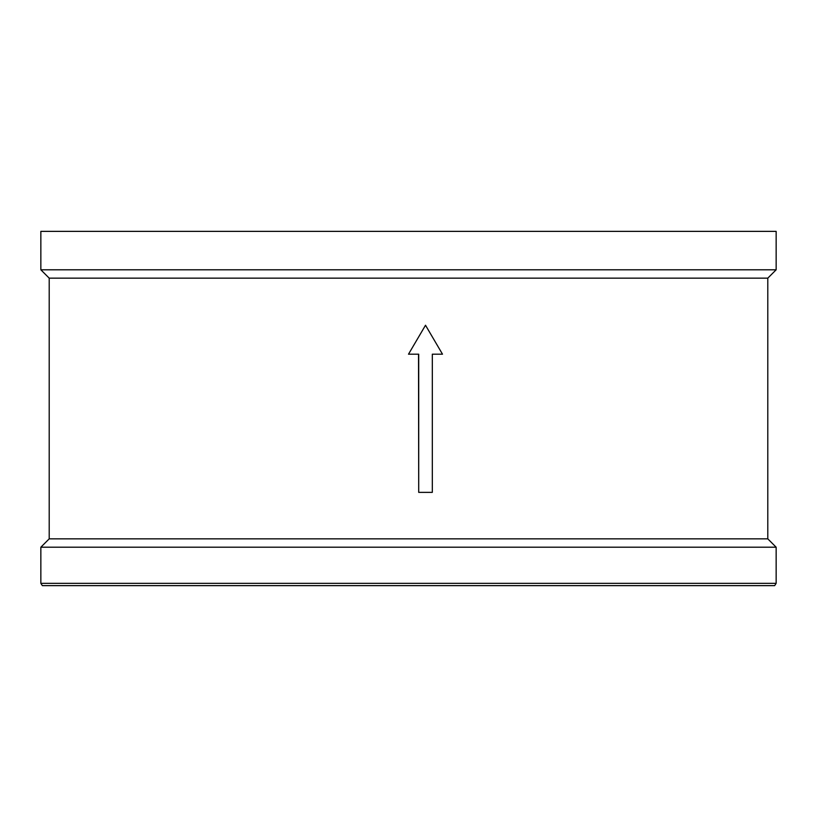 <?xml version="1.0" encoding="UTF-8"?>
<svg xmlns="http://www.w3.org/2000/svg" width="817" height="817" viewBox="0 0 817 817"><rect width="100%" height="100%" fill="white"/><g stroke="black" fill="none" stroke-linecap="round" stroke-linejoin="round"><path stroke-width="1.23" d="M408.5 583.338L40.85 583.338L42.351 585.636L774.649 585.636L776.15 583.338L408.5 583.338M776.15 547.206L40.85 547.206L49.204 538.852L767.796 538.852L776.15 547.206L776.15 583.338M767.796 538.852L767.796 278.148L49.204 278.148L40.85 269.794L776.15 269.794L776.15 231.364L40.85 231.364L40.85 269.794M441.874 354.19L432.316 354.19L442.497 354.19L425.514 325.248L408.5 354.19L418.712 354.19L418.712 492.365L418.529 354.19M425.514 325.248L408.5 354.19M418.712 492.365L432.316 492.365L432.316 354.19M767.796 278.148L776.15 269.794M49.204 278.148L49.204 538.852M40.85 583.338L40.85 547.206"/></g></svg>

